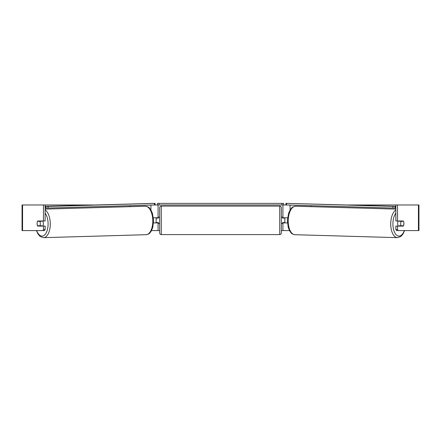 <?xml version="1.0" encoding="UTF-8"?>
<svg xmlns="http://www.w3.org/2000/svg" width="441" height="441" viewBox="0 0 441 441"><rect width="100%" height="100%" fill="white"/><g stroke="black" fill="none" stroke-linecap="round" stroke-linejoin="round"><path stroke-width="0.66" d="M153.534 222.903L158.082 222.903L158.082 222.584M151.539 230.588L158.082 230.588L158.082 222.903M154.609 204.977L157.443 204.977L157.443 203.378L283.557 203.378L283.557 204.977L281.953 204.977L281.953 203.378M156.164 222.903L156.164 217.782M158.082 218.102L158.082 204.977M158.082 217.782L153.407 217.782M130.034 206.669L130.034 205.688M287.466 222.903L282.918 222.903L282.918 222.584M289.461 230.588L282.918 230.588L282.918 222.903M286.391 204.977L283.557 204.977M284.836 222.903L284.836 222.584L282.598 222.584L282.598 223.543L281.314 223.543M284.836 222.584L284.836 217.782M282.918 218.102L282.918 204.977M282.918 217.782L287.593 217.782M310.966 206.669L310.966 205.688M398.289 226.106A3.203 1.599 -88.4 0 1 397.639 223.455A3.203 1.599 -88.4 0 1 398.278 220.985M403.482 221.305A3.203 1.599 -88.4 0 1 403.89 223.543A3.203 1.599 -88.4 0 1 403.383 225.781L401.101 225.781A3.203 1.599 -88.4 0 1 400.687 223.543A3.203 1.599 -88.4 0 1 401.194 221.305L403.465 221.305A3.203 1.599 -90 0 0 403.283 220.985L397.523 220.985L397.523 204.977L418.95 204.977L418.95 230.588L396.657 230.588L395.858 229.662L395.858 226.106L403.283 226.106A3.203 1.599 -90 0 0 403.713 221.95M399.408 220.985A3.203 1.599 -88.4 0 0 399.254 221.25L401.194 221.305M401.398 220.985A3.203 1.599 -88.4 0 1 401.542 221.25L401.779 221.255M401.415 225.781A3.203 1.599 -88.4 0 1 401.216 226.106M399.375 226.106A3.203 1.599 -88.4 0 1 399.16 225.726L401.101 225.781M399.254 221.25L401.542 221.25M37.287 221.95A3.203 1.599 -90 0 0 37.077 223.543A3.203 1.599 -90 0 0 37.717 226.106L43.477 226.106L43.477 229.662L45.142 229.662L45.142 226.106L43.477 226.106M39.194 225.781A3.203 1.599 -90 0 0 39.381 226.106M45.142 204.977L43.477 204.977L43.477 220.985L45.142 220.985L45.142 204.977L92.632 204.977M348.368 204.977L397.523 204.977M158.082 230.588L159.686 230.588M281.314 230.588L282.918 230.588M395.858 229.662L397.523 229.662L397.523 226.106M397.523 229.662L398.322 230.588M397.523 220.985L395.858 220.985L395.858 204.977M401.619 220.985A3.203 1.599 -90 0 1 401.806 221.305M401.806 225.781A3.203 1.599 -90 0 1 401.619 226.106M45.142 229.662L44.343 230.588L22.05 230.588L22.05 204.977L43.477 204.977M39.381 220.985A3.203 1.599 -90 0 0 39.194 221.305M42.678 230.588L43.477 229.662M43.477 220.985L37.717 220.985A3.203 1.599 -90 0 0 37.535 221.305L37.518 221.305A3.203 1.599 -91.6 0 0 37.11 223.543A3.203 1.599 -91.6 0 0 37.617 225.781L39.899 225.781A3.203 1.599 -91.6 0 0 40.313 223.543A3.203 1.599 -91.6 0 0 39.806 221.305L37.518 221.305M161.285 206.101A1.599 1.599 0 0 0 159.686 207.7L159.686 232.986A1.599 1.599 0 0 0 161.285 234.584L279.715 234.584A1.599 1.599 0 0 0 281.314 232.986L281.314 207.7A1.599 1.599 0 0 0 279.715 206.101L161.285 206.101L161.285 234.584M159.686 217.143L158.402 217.143L158.402 218.102L156.164 218.102M156.164 222.584L158.402 222.584L158.402 223.543L159.686 223.543M284.836 218.102L282.598 218.102L282.598 217.143L281.314 217.143M159.047 203.378L159.047 204.977L281.953 204.977M159.047 204.977L157.443 204.977M395.858 206.482L285.955 203.345L395.858 206.344M395.858 208.086L395.103 208.086L395.142 206.482M392.953 206.443L392.92 208.042L286.507 204.988L286.545 203.389M285.955 203.345L285.922 204.949L286.507 204.988M392.92 208.042L395.103 208.086M42.711 226.106A3.203 1.599 -91.6 0 0 43.361 223.455A3.203 1.599 -91.6 0 0 42.722 220.985M39.899 225.781L41.84 225.726A3.203 1.599 -91.6 0 1 41.625 226.106M39.585 225.781A3.203 1.599 -91.6 0 0 39.784 226.106M39.221 221.255L39.458 221.25A3.203 1.599 -91.6 0 1 39.602 220.985M39.806 221.305L41.746 221.25A3.203 1.599 -91.6 0 0 41.592 220.985M41.746 221.25L39.458 221.25M45.142 208.086L45.897 208.086L45.858 206.482L48.047 206.443L48.08 208.042L154.493 204.988L154.455 203.389L155.045 203.345L45.142 206.344M45.142 206.482L45.858 206.482M48.047 206.443L154.455 203.389M155.045 203.345L155.078 204.949L154.493 204.988M48.08 208.042L45.897 208.086M150.916 209.988L150.916 205.087M290.084 209.988L290.084 205.087M395.858 209.933A14.244 7.122 91.6 0 0 390.732 223.416A14.244 7.122 91.6 0 0 397.446 237.655L400.781 236.53L402.831 234.314L404.601 230.588M404.309 230.588A12.646 6.317 -88.4 0 1 397.115 235.533A12.646 6.317 -88.4 0 1 392.92 223.455A12.646 6.317 -88.4 0 1 395.858 213.075M288.205 220.472A14.244 7.122 -88.4 0 1 295.735 206.234C291.258 206.978 291.959 208.031 290.349 209.569L288.623 213.174L287.405 220.434L288.216 227.369L289.731 231.067C291.253 232.694 290.492 233.708 294.913 234.706A14.244 7.122 -88.4 0 1 288.205 220.472M418.437 230.588L418.437 204.977M22.563 230.588L22.563 204.977M279.715 234.584L279.715 206.101M45.142 209.933A14.244 7.122 88.4 0 1 50.268 223.416A14.244 7.122 88.4 0 1 43.554 237.655L40.219 236.53L38.169 234.314L36.399 230.588M36.691 230.588A12.646 6.317 -91.6 0 0 43.885 235.533A12.646 6.317 -91.6 0 0 48.08 223.455A12.646 6.317 -91.6 0 0 45.142 213.075M145.265 206.234C149.742 206.978 149.041 208.031 150.651 209.569L152.377 213.174L153.595 220.434L152.784 227.369L151.269 231.067C149.747 232.694 150.508 233.708 146.087 234.706A14.244 7.122 -91.6 0 0 152.795 220.472A14.244 7.122 -91.6 0 0 145.265 206.234L45.142 209.106M295.735 206.234L395.858 209.106M294.913 234.706L397.446 237.655M146.087 234.706L43.554 237.655"/></g></svg>
